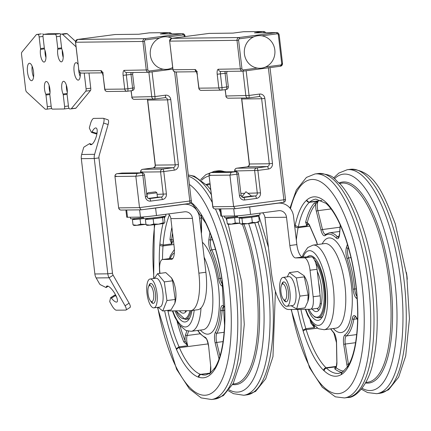 <?xml version="1.0" encoding="UTF-8"?>
<svg xmlns="http://www.w3.org/2000/svg" width="431" height="431" viewBox="0 0 431 431"><rect width="100%" height="100%" fill="white"/><g stroke="black" fill="none" stroke-linecap="round" stroke-linejoin="round"><path stroke-width="0.65" d="M210.339 373.02A1.255 1.174 98.9 0 0 210.355 372.643L209.477 373.294L209.304 374.043M209.477 373.294L200.943 374.42A7.532 2.575 82.5 0 1 200.566 374.356A2.511 2.322 109.8 0 0 198.4 377.136A10.042 3.432 -97.5 0 0 198.842 377.222L199.37 375.353L200.943 374.42A87.849 30.025 82.5 0 0 205.916 374.938L210.436 372.944L215.004 367.708M177.119 321.564A87.849 30.025 -97.5 0 0 183.751 341.896A1.255 0.7 158.3 0 0 185.163 340.959A86.593 29.594 82.5 0 1 179.959 325.701M183.751 341.896L187.771 345.624L185.163 340.959A8.787 3.001 -97.5 0 1 185.594 334.682A1.255 0.964 -161.8 0 0 187.14 335.512L188.541 331.261M187.56 345.732L179.027 346.858A87.849 30.025 82.5 0 1 167.912 310.735M171.883 227.379A87.849 30.025 -97.5 0 0 169.992 239.55A1.255 0.684 -173.8 0 1 171.603 240.072A86.593 29.594 82.5 0 1 172.551 233.042M169.992 239.55L171.657 243.919L171.603 240.072A8.787 3.001 -97.5 0 1 173.407 240.342M171.657 243.919L163.123 245.045A87.849 30.025 82.5 0 1 169.405 214.907M198.842 377.222A90.359 30.881 -97.5 0 0 214.487 369.744L214.74 368.036M214.487 369.744A10.042 3.432 -97.5 0 0 214.832 369.281A2.511 2.177 31.7 0 1 215.037 367.654C220.316 358.931 223.484 345.134 224.535 326.272A2.511 1.11 2.8 0 0 224.702 326.703A10.042 3.432 -97.5 0 0 224.729 325.545L224.556 325.195M224.729 325.545A90.359 30.881 -97.5 0 0 221.846 277.979L224.556 325.173M205.533 222.186L206.04 223.77A2.511 1.638 -25.8 0 1 205.959 222.983A10.042 3.432 -97.5 0 0 205.533 222.186A90.359 30.881 -97.5 0 0 191.111 202.274M163.037 223.517A90.359 30.881 -97.5 0 0 159.901 243.994L163.123 245.045A7.532 2.575 82.5 0 0 163.026 245.939L173.898 244.512M164.62 310.762A90.359 30.881 -97.5 0 0 176.198 348.738L179.027 346.858A7.532 2.575 82.5 0 0 179.361 347.682L208.2 343.884M174.991 310.87A32.632 11.152 -97.5 0 0 188.988 319.215A32.632 11.152 -97.5 0 0 192.01 310.492M189.829 317.744A30.122 10.296 82.5 0 1 187.269 319.161L185.163 319.441A30.122 10.296 -97.5 0 0 191.041 310.622M186.607 310.729A23.694 8.097 82.5 0 1 183.622 313.159A23.694 8.097 82.5 0 1 179.415 310.816M184.791 310.751A23.694 8.097 -97.5 0 0 185.912 311.737M147.973 289.244A8.114 2.775 82.5 0 1 148.846 286.216A8.114 2.775 82.5 0 1 153.581 293.22A8.114 2.775 82.5 0 1 150.818 301.204A8.114 2.775 82.5 0 1 147.973 289.244M163.193 69.186L149.185 71.029A1.255 1.18 -90.7 0 1 147.871 69.941L124.257 70.361A5.021 1.713 -97.5 0 0 123.115 75.36L124.726 89.061L127.926 88.743L126.321 75.042A2.511 0.857 82.5 0 1 126.795 72.559M107.508 91.48A2.511 2.354 -90.7 0 1 104.873 89.298L103.111 75.581L104.722 89.282L124.726 89.061A2.511 2.354 89.3 0 0 127.097 91.264L127.097 91.264A2.511 2.354 89.3 0 0 127.36 91.248A2.511 0.857 -97.5 0 0 127.393 91.243L127.393 91.243A2.511 0.857 -97.5 0 0 127.926 88.743L134.235 87.843L132.624 74.143L133.017 72.483M127.425 91.237L132.037 90.629A2.511 0.857 -97.5 0 0 132.069 90.629L127.393 91.243A2.511 2.511 0 0 1 127.097 91.264L107.244 91.501A2.511 2.511 0 0 1 104.722 89.282M174.63 71.864L189.802 201.002L139.52 207.623L135.83 176.236L142.85 175.315A2.511 0.857 -97.5 0 0 141.691 172.831L137.015 173.451L135.83 176.236L115.115 176.484A2.511 2.354 -90.7 0 1 117.162 173.682A2.511 0.857 -97.5 0 0 117.124 173.688L117.124 173.688A2.511 2.511 0 0 0 114.964 176.468L118.649 207.855A2.511 2.511 0 0 0 121.17 210.069L121.17 210.069A2.511 2.354 -90.7 0 1 118.805 207.871L139.52 207.623L141.12 209.838L189.231 203.507A2.511 0.857 82.5 0 0 189.263 203.502A2.511 2.511 0 0 0 191.429 200.722L189.802 201.002A2.511 0.857 82.5 0 1 189.263 203.502L141.228 209.827M134.235 87.843A2.511 2.511 0 0 1 132.069 90.629A2.511 0.857 -97.5 0 0 132.608 88.129L130.997 74.428L132.624 74.143M163.909 33.93A2.511 0.857 -97.5 0 0 163.311 33.392L169.157 32.621A2.511 2.354 -90.7 0 1 169.421 32.605L149.568 32.837A2.511 2.354 89.3 0 0 149.304 32.858L169.157 32.621A2.511 0.857 82.5 0 1 170.051 33.855M149.826 32.853A2.511 2.354 89.3 0 0 149.568 32.837A2.511 2.511 0 0 0 149.266 32.858L149.266 32.858A2.511 0.857 82.5 0 1 149.304 32.858L139.089 34.2M131.019 90.763L131.918 97.12L131.169 90.747M142.688 169.313A2.511 0.857 82.5 0 1 142.736 169.302L142.736 169.302A2.511 0.857 82.5 0 1 142.769 169.302L153.296 167.918A2.511 0.857 -97.5 0 0 153.258 167.918A2.511 0.857 -97.5 0 0 153.226 167.923M140.808 172.826L140.571 172.088L142.198 171.802M191.278 200.706L176.306 71.972M121.434 210.053A2.511 2.354 -90.7 0 1 121.17 210.069L141.12 209.838M116.591 176.187L114.964 176.468L118.649 207.855M137.015 173.451L117.162 173.682L121.838 173.068A2.511 0.857 -97.5 0 0 121.806 173.073L121.806 173.073A2.511 0.857 -97.5 0 0 121.768 173.079M144.326 175.018L144.477 175.029A2.511 2.511 0 0 0 141.955 172.815L141.955 172.815A2.511 2.354 89.3 0 0 141.691 172.831L121.838 173.068A2.511 2.354 -90.7 0 1 122.102 173.052L122.102 173.052A2.511 2.354 -90.7 0 1 122.366 173.063M174.302 170.159A2.511 0.857 -97.5 0 0 173.149 167.681L162.622 169.065A2.511 2.354 89.3 0 0 160.574 171.867L140.721 172.098A2.511 2.354 -90.7 0 1 142.769 169.302L162.622 169.065A2.511 0.857 82.5 0 1 163.78 171.549L160.574 171.867L163.209 194.284A2.511 2.354 -90.7 0 1 161.167 197.08L149.471 198.621A2.511 2.354 -90.7 0 1 149.207 198.643L147.925 198.19L146.993 196.455L145.366 196.735A5.021 4.714 89.3 0 0 150.629 201.105L162.32 199.564A5.021 4.714 89.3 0 0 166.414 193.966L163.78 171.549L174.302 170.159A5.021 4.714 89.3 0 0 178.396 164.561L170.757 99.545A5.021 4.714 89.3 0 0 165.493 95.181L154.971 96.566A2.511 0.857 82.5 0 1 154.433 99.065L154.433 99.065A2.511 0.857 82.5 0 1 154.4 99.071A2.511 2.354 89.3 0 1 154.136 99.087L154.136 99.087A2.511 2.511 0 0 0 154.433 99.065L164.96 97.681A2.511 0.857 82.5 0 1 164.922 97.681L154.47 99.06M134.547 99.302A2.511 2.354 -90.7 0 1 131.918 97.12L154.971 96.566L152.068 71.864M146.993 196.455L144.477 175.029L142.85 175.315L145.366 196.735M148.878 72.284L151.771 96.883A2.511 2.354 89.3 0 0 154.136 99.087L134.283 99.324A2.511 2.511 0 0 1 131.762 97.104M149.234 32.869A2.511 0.857 82.5 0 1 149.266 32.858L138.933 34.221M81.572 73.081A2.511 2.354 -90.7 0 1 78.943 70.894L75.5 42.243L77.607 39.453L115.023 34.523L138.777 34.243L115.039 34.523A2.511 2.354 -90.7 0 1 115.567 34.518M172.686 67.511A16.313 15.322 -90.7 0 1 167.611 69.235A16.313 15.322 -90.7 0 1 150.36 55.254A16.313 15.322 -90.7 0 1 156.448 39.921A16.313 15.322 -90.7 0 1 172.012 38.294M148.269 198.411L157.434 197.226M139.617 209.854L140.468 217.1A12.547 0.479 -6.7 0 0 156.475 215.511L184.538 211.815A7.532 7.068 -90.7 0 1 185.33 211.761A7.532 7.068 -90.7 0 1 192.436 218.366L198.869 273.168A37.648 12.865 82.5 0 1 190.836 310.649A37.648 12.865 82.5 0 1 190.313 310.686L168.736 310.94A12.547 4.288 82.5 0 1 167.384 310.395M190.836 310.649L197.856 309.722A37.648 12.865 -97.5 0 0 205.889 272.241L198.869 273.168M183.601 204.251L185.238 204.229A15.058 14.142 89.3 0 1 199.451 217.439L205.889 272.241M171.667 259.349L162.692 259.5L169.706 258.573A12.547 4.288 -97.5 0 0 169.534 258.589A12.547 4.288 -97.5 0 0 169.361 258.622M169.706 258.573L172.783 258.541M185.238 204.229A15.058 14.142 89.3 0 0 183.66 204.342L155.596 208.038A12.547 0.479 173.3 0 1 147.801 208.965M140.468 217.1L127.517 217.256L126.666 210.005M125.906 210.016L126.746 217.181A12.547 0.479 -6.7 0 0 127.517 217.256M159.998 273.378L159.836 272.004A12.547 4.288 82.5 0 1 162.514 259.51A12.547 4.288 82.5 0 1 162.692 259.5M168.532 213.921A7.532 7.068 -90.7 0 1 170.854 218.619L174.172 246.888A12.547 4.288 -97.5 0 1 171.495 259.387A12.547 4.288 -97.5 0 1 171.322 259.397M143.324 216.938L143.512 218.565A11.298 0.431 -6.7 0 0 144.078 218.63A11.298 0.431 -6.7 0 0 156.539 217.466A11.298 0.431 -6.7 0 0 165.951 215.931L165.757 214.288M130.394 217.219L130.566 218.716A11.298 0.431 -6.7 0 0 132.791 218.716A11.298 0.431 -6.7 0 0 143.404 217.644M145.511 224.352L145.964 224.287A8.787 0.339 173.3 0 1 145.511 224.352A8.787 0.339 173.3 0 1 136.934 225.3L140.668 224.195L145.511 224.352M134.025 225.321L133.012 224.842L136.934 225.3A8.787 0.339 173.3 0 1 133.901 225.418L133.588 225.284M134.52 219.002L132.403 219.643L140.059 218.996L140.668 224.195M132.403 219.643L133.012 224.842M140.059 218.996L143.512 218.544M134.467 218.587L134.547 219.26A7.402 0.286 -6.7 0 0 143.507 218.49M147.892 192.792L146.949 193.982L147.257 194.02L156.916 192.819L155.72 191.87L147.892 192.792L155.72 191.87M164.152 223.269A8.787 0.339 173.3 0 1 158.57 224.185L163.209 222.784L164.259 223.22A8.787 0.339 173.3 0 1 164.152 223.269L164.911 222.197L164.303 216.998L162.18 217.181M146.955 225.171L146.007 224.686L149.972 225.138A8.787 0.339 173.3 0 1 146.847 225.268L146.572 225.149M153.754 224.028L158.57 224.185A8.787 0.339 173.3 0 1 149.972 225.138L153.754 224.028L153.145 218.829L162.595 217.585L163.209 222.784M162.595 217.585L164.303 216.998M147.467 218.851L145.398 219.487L153.145 218.829M147.418 218.436L147.494 219.104A7.402 0.286 -6.7 0 0 147.952 219.153A7.402 0.286 -6.7 0 0 156.157 218.372A7.402 0.286 -6.7 0 0 162.201 217.38L162.126 216.707M145.398 219.487L146.007 224.686M150.667 301.064A10.042 3.432 -97.5 0 0 154.891 301.684A10.042 3.432 -97.5 0 0 155.16 300.876A10.042 3.432 -97.5 0 0 153.124 285.414A10.042 3.432 -97.5 0 0 148.733 286.394M156.194 305.401A14.557 4.978 82.5 0 1 153.899 307.858A14.557 4.978 82.5 0 1 147.068 294.077A14.557 4.978 82.5 0 1 150.101 278.992A14.557 4.978 82.5 0 1 156.232 288.894A14.557 4.978 82.5 0 1 156.194 305.401M171.473 277.866L172.341 279.342A14.557 4.978 82.5 0 1 173.925 282.881A14.557 4.978 82.5 0 1 175.293 301.765L174.867 303.311L175.185 299.459L172.572 280.807L171.473 277.866L165.79 272.613L157.53 273.701L164.313 281.896L166.932 300.547L162.767 311.004L158.193 307.292M150.101 278.992L155.947 278.221A14.557 4.978 82.5 0 1 162.078 288.123A14.557 4.978 82.5 0 1 162.04 304.631A14.557 4.978 82.5 0 1 159.745 307.087L153.899 307.858M154.384 278.426L157.53 273.701M162.767 311.004L171.021 309.916L174.867 303.311M175.185 299.459L166.932 300.547M172.572 280.807L164.313 281.896M310.045 319.991A87.849 30.025 -97.5 0 0 310.875 323.024A1.255 0.458 164.3 0 0 311.828 322.744M310.875 323.024L314.404 327.571L312.825 324.047M314.404 327.571L305.87 328.697A87.849 30.025 82.5 0 1 300.886 309.377M314.237 203.152A1.255 1.131 -138.9 0 1 315.686 204.17L318.159 201.239L314.237 203.152A87.849 30.025 -97.5 0 0 305.627 222.229A1.255 0.889 -166 0 1 307.201 222.978A86.593 29.594 82.5 0 1 315.686 204.17A8.787 3.001 -97.5 0 0 316.354 211.271L320.982 230.116A8.787 3.001 -97.5 0 0 325.141 235.558A51.456 17.585 82.5 0 1 336.239 238.036A8.787 3.001 -97.5 0 0 339.585 234.275L340.318 225.171M305.627 222.229L306.856 225.817L307.201 222.978A8.787 3.001 -97.5 0 1 309.792 225.812A1.255 0.754 -23.4 0 0 309.808 226.156L316.241 240.999A1.255 0.754 -23.4 0 1 316.225 240.654L309.792 225.812M306.856 225.817L298.322 226.938A87.849 30.025 82.5 0 1 309.415 202.36A7.532 2.575 82.5 0 1 309.722 202.01A2.511 2.3 -130.5 0 1 306.877 199.909A10.042 3.432 -97.5 0 0 306.516 200.313L307.33 201.676L309.065 202.376L317.949 201.234M334.828 368.941A1.255 1.115 128.1 0 0 335.986 367.595L334.946 366.948L334.828 368.941A87.849 30.025 -97.5 0 0 341.794 372.389M334.946 366.948L326.412 368.074A7.532 2.575 82.5 0 1 326.019 367.762A2.511 2.166 134.3 0 0 323.643 370.396A10.042 3.432 -97.5 0 0 324.101 370.768L324.78 368.974L326.412 368.074A87.849 30.025 82.5 0 0 338.841 373.359L342.726 371.905M324.101 370.768A90.359 30.881 -97.5 0 0 341.201 374.593A10.042 3.432 -97.5 0 0 341.611 374.41A2.511 2.327 57 0 1 342.586 371.996L347.628 366.609C351.173 361.135 353.856 353.011 355.667 342.241A2.511 1.562 9.3 0 0 355.807 342.957A10.042 3.432 -97.5 0 0 355.941 341.934A90.359 30.881 -97.5 0 0 357.186 297.455A10.042 3.432 -97.5 0 0 357.116 296.221A2.511 0.361 -4.5 0 1 356.954 296.113C355.23 275.15 351.384 255.809 345.409 238.095A2.511 1.196 -18.9 0 1 345.447 237.589A10.042 3.432 -97.5 0 0 345.069 236.587L345.069 237.19M345.069 236.587A90.359 30.881 -97.5 0 0 328.74 205.275L329.144 206.568C334.946 213.34 340.253 223.538 345.059 237.152M306.516 200.313A90.359 30.881 -97.5 0 0 295.176 225.44L298.322 226.938A7.532 2.575 82.5 0 0 298.139 227.676L309.803 226.14M297.595 309.415A90.359 30.881 -97.5 0 0 302.874 330.081L305.87 328.697A7.532 2.575 82.5 0 0 306.145 329.656L317.405 328.174M341.201 374.593L341.433 373.03L342.284 372.109M355.941 341.934L355.79 341.287C357.784 328.336 358.193 313.666 357.019 297.282L357.186 297.455M307.917 309.291A32.632 11.152 -97.5 0 0 321.914 317.636A32.632 11.152 -97.5 0 0 322.997 315.659A32.632 11.152 -97.5 0 0 324.678 284.449A32.632 11.152 -97.5 0 0 313.978 257.366A32.632 11.152 -97.5 0 0 307.168 256.946M313.041 257.84A30.122 10.296 82.5 0 1 315.169 258.568M322.754 316.171A30.122 10.296 82.5 0 1 320.195 317.588L318.094 317.862A30.122 10.296 -97.5 0 0 320.427 316.672A30.122 10.296 -97.5 0 0 324.635 288.937A30.122 10.296 -97.5 0 0 314.458 259.92M317.302 271.465A23.694 8.097 82.5 0 1 318.385 310.649A23.694 8.097 82.5 0 1 316.553 311.586A23.694 8.097 82.5 0 1 312.173 309.027M318.838 310.158A23.694 8.097 -97.5 0 1 318.18 309.625L318.148 309.598A23.694 8.097 -97.5 0 1 317.135 308.51A23.694 8.097 -97.5 0 1 317.038 308.386M320.098 303.828L320.475 303.78A16.464 5.63 -97.5 0 0 321.434 303.386M285.15 286.475A8.114 2.775 82.5 0 1 286.615 296.356A8.114 2.775 82.5 0 1 283.743 299.631A8.114 2.775 82.5 0 1 281.007 292.363A8.114 2.775 82.5 0 1 281.772 284.638A8.114 2.775 82.5 0 1 285.15 286.475M406.325 272.295A16.313 5.576 82.5 0 1 406.428 272.78L406.331 272.317M406.939 276.826L406.428 272.78A16.313 5.576 82.5 0 1 407.252 279.315M257.275 68.071L243.273 69.914A1.255 1.18 -90.7 0 1 241.958 68.825L218.345 69.246A5.021 1.713 -97.5 0 0 217.202 74.245L218.813 87.946L222.013 87.628L220.403 73.927A2.511 0.857 82.5 0 1 220.882 71.444M201.589 90.365A2.511 2.354 -90.7 0 1 198.96 88.183L197.193 74.466L198.804 88.166L218.813 87.946A2.511 2.354 89.3 0 0 221.178 90.149L221.178 90.149A2.511 2.354 89.3 0 0 221.442 90.127A2.511 0.857 -97.5 0 0 221.48 90.127L221.48 90.127A2.511 0.857 -97.5 0 0 222.013 87.628L228.322 86.728L226.711 73.028L227.099 71.368M221.512 90.122L226.119 89.513A2.511 0.857 -97.5 0 0 226.156 89.513L221.48 90.127A2.511 2.511 0 0 1 221.178 90.149L201.325 90.386A2.511 2.511 0 0 1 198.804 88.166M285.36 199.591L233.602 206.508L229.917 175.121L236.931 174.199A2.511 0.857 -97.5 0 0 235.779 171.716L231.102 172.335L229.917 175.121L209.202 175.369A2.511 2.354 -90.7 0 1 211.249 172.567A2.511 0.857 -97.5 0 0 211.212 172.572L211.212 172.572A2.511 0.857 -97.5 0 0 211.168 172.583M228.322 86.728A2.511 2.511 0 0 1 226.156 89.513A2.511 0.857 -97.5 0 0 226.69 87.014L225.084 73.313L226.711 73.028M257.997 32.815A2.511 0.857 -97.5 0 0 257.393 32.277L263.239 31.506A2.511 2.354 -90.7 0 1 263.503 31.49L243.65 31.722A2.511 2.354 89.3 0 0 243.386 31.743L263.239 31.506A2.511 0.857 82.5 0 1 264.133 32.74M243.914 31.738A2.511 2.354 89.3 0 0 243.65 31.722A2.511 2.511 0 0 0 243.353 31.743L243.353 31.743A2.511 0.857 82.5 0 1 243.386 31.743L233.176 33.085M225.101 89.648L226 96.005L225.251 89.632M268.389 169.044A5.021 4.714 89.3 0 0 272.478 163.446L269.278 163.764A2.511 2.354 -90.7 0 1 267.231 166.565L256.709 167.95A2.511 0.857 82.5 0 1 257.862 170.428L268.389 169.044A2.511 0.857 -97.5 0 0 267.231 166.565L247.378 166.802A2.511 2.354 89.3 0 0 249.425 164.001L248.827 165.849L247.346 166.802L236.818 168.187A2.511 0.857 82.5 0 1 236.856 168.187L247.378 166.802A2.511 0.857 -97.5 0 0 247.346 166.802A2.511 0.857 -97.5 0 0 247.308 166.808M234.895 171.71L234.658 170.967L236.285 170.687M268.373 67.823L283.884 199.887A2.511 0.857 82.5 0 1 283.35 202.387A2.511 0.857 82.5 0 1 283.318 202.392L235.207 208.723L215.258 208.954A2.511 2.354 -90.7 0 1 212.887 206.756L212.736 206.74A2.511 2.511 0 0 0 215.258 208.954A2.511 2.354 -90.7 0 0 215.522 208.938M210.678 175.072L209.046 175.352L212.887 206.756L233.602 206.508L235.207 208.723M231.102 172.335L211.249 172.567L215.926 171.953A2.511 0.857 -97.5 0 0 215.888 171.958L215.888 171.958A2.511 0.857 -97.5 0 0 215.856 171.964M238.408 173.903L238.564 173.914A2.511 2.511 0 0 0 236.043 171.7L236.043 171.7A2.511 2.354 89.3 0 0 235.779 171.716L215.926 171.953A2.511 2.354 -90.7 0 1 216.19 171.937L216.19 171.937A2.511 2.354 -90.7 0 1 216.448 171.947M234.809 170.983A2.511 2.354 -90.7 0 1 236.856 168.187L256.709 167.95A2.511 2.354 89.3 0 0 254.662 170.751L257.296 193.169A2.511 2.354 -90.7 0 1 255.249 195.965L243.558 197.506A2.511 2.354 -90.7 0 1 243.294 197.527L242.012 197.075L241.08 195.34L239.447 195.62A5.021 4.714 89.3 0 0 244.711 199.989L256.407 198.449A5.021 4.714 89.3 0 0 260.496 192.851L257.862 170.428L234.809 170.983M228.635 98.187A2.511 2.354 -90.7 0 1 226 96.005L249.059 95.45A2.511 0.857 82.5 0 1 248.52 97.95L248.52 97.95A2.511 0.857 82.5 0 1 248.488 97.95A2.511 2.354 89.3 0 1 248.224 97.972L248.224 97.972A2.511 2.511 0 0 0 248.52 97.95L259.047 96.566A2.511 0.857 82.5 0 1 259.009 96.566L248.558 97.945M241.08 195.34L238.564 173.914L236.931 174.199L239.447 195.62M175.659 71.966A2.511 2.354 -90.7 0 1 173.025 69.779L169.663 41.134L236.991 40.336L240.353 68.982A2.511 2.354 89.3 0 0 242.987 71.163L245.853 95.768A2.511 2.354 89.3 0 0 248.224 97.972L228.371 98.209A2.511 2.511 0 0 1 225.849 95.989M243.321 31.749A2.511 0.857 82.5 0 1 243.353 31.743L233.02 33.106M232.961 33.112L209.127 33.408A2.511 2.354 -90.7 0 1 209.655 33.402M244.442 54.139A16.313 15.322 -90.7 0 1 257.544 35.784A16.313 15.322 -90.7 0 1 274.8 49.764A16.313 15.322 -90.7 0 1 261.698 68.12A16.313 15.322 -90.7 0 1 244.442 54.139M242.357 197.296L251.521 196.116L245.95 191.72L241.834 196.919M262.619 212.806A7.532 7.068 -90.7 0 1 264.941 217.504L271.379 272.306A37.648 12.865 -97.5 0 0 288.716 309.517L310.293 309.264A12.547 4.288 -97.5 0 0 310.471 309.253A12.547 4.288 -97.5 0 0 313.148 296.754L310.029 270.226A12.547 4.288 -97.5 0 0 304.248 257.819L311.268 256.898L302.637 257L295.618 257.921L304.248 257.819M296.857 244.592L293.533 216.324A15.058 14.142 -90.7 0 0 279.326 203.114A15.058 14.142 -90.7 0 0 277.747 203.227L249.684 206.923L250.562 214.396L278.625 210.7A7.532 7.068 -90.7 0 1 279.412 210.646A7.532 7.068 -90.7 0 1 286.518 217.251L289.842 245.519L296.857 244.592A12.547 4.288 -97.5 0 0 302.637 257M311.268 256.898A12.547 4.288 82.5 0 1 317.044 269.3L310.029 270.226M313.148 296.754L320.163 295.833L317.044 269.3M320.163 295.833A12.547 4.288 82.5 0 1 317.485 308.327A12.547 4.288 82.5 0 1 317.308 308.337M220.753 208.89L221.604 216.141A12.547 0.479 173.3 0 1 220.834 216.066L219.993 208.9M250.562 214.396A12.547 0.479 173.3 0 1 234.55 215.985L233.699 208.739M221.604 216.141L234.55 215.985M241.888 207.844A12.547 0.479 -6.7 0 0 249.684 206.923M295.618 257.921A12.547 4.288 82.5 0 1 289.842 245.519M228.602 217.897L226.663 218.522L237.6 217.434A11.298 0.431 -6.7 0 0 248.87 216.561A11.298 0.431 -6.7 0 0 260.033 214.81L259.845 213.173M224.476 216.103L224.653 217.601A11.298 0.431 -6.7 0 0 237.492 216.524M239.749 223.22A8.787 0.339 173.3 0 1 231.35 224.152L235.245 223.026L239.997 223.188M228.042 224.228L227.277 223.721L231.35 224.152A8.787 0.339 173.3 0 1 227.988 224.303L227.783 224.217M226.663 218.522L227.277 223.721M234.631 217.827L235.245 223.026M228.554 217.472L228.635 218.145A7.402 0.286 -6.7 0 0 229.184 218.188A7.402 0.286 -6.7 0 0 237.589 217.369M241.559 217.8L239.157 218.178L239.771 223.377L241.252 224.185A8.787 0.339 173.3 0 1 240.934 224.152A8.787 0.339 173.3 0 1 240.913 224.131M240.934 224.152L242.551 223.43L247.529 223.684A8.787 0.339 173.3 0 1 241.252 224.185M255.917 222.606L259.322 221.275L258.347 222.105A8.787 0.339 173.3 0 1 255.917 222.606A8.787 0.339 173.3 0 1 247.529 223.684L252.324 222.38L255.917 222.606M239.157 218.178L241.936 218.231L251.715 217.181L258.713 216.076L259.322 221.275M251.715 217.181L252.324 222.38M258.713 216.076L256.262 216.028M241.5 217.321L241.581 217.989A7.402 0.286 -6.7 0 0 243.827 217.93A7.402 0.286 -6.7 0 0 251.823 217.052A7.402 0.286 -6.7 0 0 256.289 216.265L256.208 215.592M241.936 218.231L242.551 223.43M283.593 299.486A10.042 3.432 -97.5 0 0 288.086 299.297A10.042 3.432 -97.5 0 0 288.145 299.087A10.042 3.432 -97.5 0 0 286.055 283.835A10.042 3.432 -97.5 0 0 281.664 284.821M289.589 302.341A14.557 4.978 82.5 0 1 286.825 306.285A14.557 4.978 82.5 0 1 279.994 292.498A14.557 4.978 82.5 0 1 283.027 277.419A14.557 4.978 82.5 0 1 288.889 286.206A14.557 4.978 82.5 0 1 289.589 302.341M304.081 275.738L305.267 277.769A14.557 4.978 82.5 0 1 306.123 279.455A14.557 4.978 82.5 0 1 308.219 300.186L307.826 301.625L308.17 295.025L304.081 275.738L297.719 271.503L289.46 272.591L296.296 277.925L299.911 296.108L296.695 308.962L291.081 305.724M283.027 277.419L288.872 276.648A14.557 4.978 82.5 0 1 294.734 285.435A14.557 4.978 82.5 0 1 295.44 301.571A14.557 4.978 82.5 0 1 292.676 305.514L286.825 306.285M287.262 276.858L289.46 272.591M296.695 308.962L304.949 307.874L307.826 301.625M308.17 295.025L299.911 296.108M304.555 276.837L296.296 277.925M319.834 293.048A17.569 6.007 -97.5 0 0 318.654 283M60.254 36.226L56.407 36.732L57.776 48.385A1.255 0.431 82.5 0 1 57.77 49.188A7.78 2.661 -97.5 0 0 58.395 57.571A7.78 2.661 -97.5 0 0 61.412 61.859A7.78 2.661 -97.5 0 0 63.212 57.226A7.78 2.661 -97.5 0 0 61.859 49.139A1.255 0.431 82.5 0 1 61.66 48.337L60.292 36.689A2.511 0.857 -97.5 0 1 60.83 34.189A2.511 0.857 -97.5 0 1 60.863 34.184L66.897 33.553L60.863 34.184M62.269 50.276A7.78 2.661 -97.5 0 0 63.206 57.404M66.897 33.553A2.511 0.857 82.5 0 1 67.209 33.699L75.538 41.398M90.758 88.199A2.511 0.857 82.5 0 1 90.467 90.548L85.785 91.162A2.511 0.857 -97.5 0 0 86.081 88.818L90.758 88.199L88.975 73.006M90.467 90.548L75.953 108.133A2.511 0.857 82.5 0 1 75.711 108.283A2.511 0.857 82.5 0 1 75.678 108.283L71.072 108.892M66.363 85.149A7.78 2.661 -97.5 0 0 67.301 92.277M68.965 108.235A2.511 0.857 82.5 0 1 68.744 108.364A2.511 0.857 82.5 0 1 68.707 108.37L64.1 108.973M49.102 85.354A7.78 2.661 -97.5 0 0 50.039 92.482M51.704 108.44A2.511 0.857 82.5 0 1 51.478 108.569A2.511 0.857 82.5 0 1 51.445 108.574L46.839 109.178M41.236 33.866A2.511 0.857 82.5 0 1 41.274 33.86A2.511 0.857 82.5 0 1 41.306 33.855L36.63 34.475A2.511 0.857 -97.5 0 0 36.597 34.475A2.511 0.857 -97.5 0 0 36.355 34.625L21.841 52.21A2.511 0.857 -97.5 0 0 21.55 54.559L25.661 89.535A2.511 0.857 -97.5 0 0 26.501 91.868L45.255 109.205L46.769 109.188A2.511 0.857 -97.5 0 0 46.801 109.183A2.511 0.857 -97.5 0 0 47.34 106.689L51.17 106.182M42.992 36.43L39.146 36.937A2.511 0.857 -97.5 0 0 37.987 34.458L41.306 33.855M42.664 33.839A2.511 0.857 82.5 0 1 43.342 34.523M45.007 50.481A7.78 2.661 -97.5 0 0 45.945 57.609M48.207 33.785A2.511 0.857 82.5 0 1 48.24 33.78A2.511 0.857 82.5 0 1 48.277 33.774L43.601 34.388A2.511 0.857 -97.5 0 0 43.563 34.394A2.511 0.857 -97.5 0 0 43.03 36.894L44.398 48.541A1.255 0.431 82.5 0 0 44.592 49.344A7.78 2.661 -97.5 0 1 45.95 57.431A7.78 2.661 -97.5 0 1 44.151 62.064A7.78 2.661 -97.5 0 1 41.128 57.776A7.78 2.661 -97.5 0 1 40.503 49.393L44.452 48.875M56.407 36.732A2.511 0.857 -97.5 0 0 55.254 34.254L59.931 33.634L48.277 33.774M59.931 33.634A2.511 0.857 82.5 0 1 60.604 34.318M32.136 66.266A8.787 3.001 -97.5 0 0 33.559 77.041M78.625 68.825A8.787 3.001 -97.5 0 0 80.171 76.492M55.254 34.254L43.601 34.388M39.146 36.937L40.514 48.59A1.255 0.431 82.5 0 1 40.503 49.393M37.987 34.458L36.63 34.475M68.744 108.364L64.068 108.978A2.511 0.857 -97.5 0 1 64.03 108.984L52.377 109.124A2.511 0.857 -97.5 0 1 51.224 106.64L49.856 94.992A1.255 0.431 82.5 0 1 49.861 94.184A7.78 2.661 -97.5 0 0 49.236 85.801A7.78 2.661 -97.5 0 0 46.214 81.513A7.78 2.661 -97.5 0 0 44.42 86.146A7.78 2.661 -97.5 0 0 45.772 94.233A1.255 0.431 82.5 0 1 45.972 95.035L47.34 106.689M64.068 108.978A2.511 0.857 -97.5 0 0 64.602 106.484L68.432 105.978M75.711 108.283L71.034 108.898A2.511 0.857 -97.5 0 1 71.002 108.903L69.644 108.919A2.511 0.857 -97.5 0 1 68.486 106.435L67.117 94.788A1.255 0.431 82.5 0 1 67.123 93.98A7.78 2.661 -97.5 0 0 66.498 85.597A7.78 2.661 -97.5 0 0 63.481 81.308A7.78 2.661 -97.5 0 0 61.681 85.941A7.78 2.661 -97.5 0 0 63.039 94.028A1.255 0.431 82.5 0 1 63.233 94.831L64.602 106.484M71.034 108.898A2.511 0.857 -97.5 0 0 71.277 108.747L75.953 108.133M85.785 91.162L71.277 108.747M86.081 88.818L84.228 73.065M67.209 33.699L62.533 34.318L76.034 46.796M62.533 34.318A2.511 0.857 -97.5 0 0 62.22 34.168M29.486 63.244A8.787 3.001 -97.5 0 0 29.362 63.255A8.787 3.001 -97.5 0 0 27.509 72.176A8.787 3.001 -97.5 0 0 31.533 80.683A8.787 3.001 -97.5 0 0 31.657 80.672A8.787 3.001 -97.5 0 0 33.51 71.751A8.787 3.001 -97.5 0 0 29.486 63.244M78.103 64.391A8.787 3.001 -97.5 0 0 76.098 62.694A8.787 3.001 -97.5 0 0 75.975 62.7A8.787 3.001 -97.5 0 0 74.121 71.627A8.787 3.001 -97.5 0 0 78.146 80.128A8.787 3.001 -97.5 0 0 78.27 80.123A8.787 3.001 -97.5 0 0 80.274 72.871M97.131 132.339A8.787 2.877 -71.9 0 0 96.587 133.33L92.078 131.854A1.255 0.409 108.1 0 1 91.507 132.403A1.255 0.409 108.1 0 1 91.404 132.306L89.427 128.33A1.255 0.409 108.1 0 1 89.492 127.242L90.65 123.212A5.021 1.643 108.1 0 1 93.753 118.396L103.251 118.283A5.021 1.643 108.1 0 1 103.435 118.309A5.021 1.643 108.1 0 1 103.596 123.061L94.61 154.33A10.042 9.428 89.3 0 0 94.27 158.516L107.815 273.82A10.042 9.428 89.3 0 0 109.113 277.79L125.06 305.778A5.021 1.487 57.2 0 1 126.057 310.013A5.021 1.487 57.2 0 1 125.782 310.088L116.289 310.201A5.021 1.487 57.2 0 1 112.114 305.929L110.045 302.303A1.255 0.372 57.2 0 1 109.738 301.339L110.611 297.767A1.255 0.372 57.2 0 1 110.67 297.676A1.255 0.372 57.2 0 1 111.408 298.182L115.438 295.58A1.255 0.372 -122.8 0 0 114.7 295.079A1.255 0.372 -122.8 0 0 114.641 295.17L110.778 297.659M92.078 131.854A8.787 2.877 108.1 0 1 96.065 127.98A8.787 2.877 108.1 0 1 96.065 137.225A8.787 2.877 108.1 0 1 90.596 144.681A8.787 2.877 108.1 0 1 89.783 143.771L91.792 144.428M108.068 286.168L106.241 287.348A1.255 0.372 57.2 0 1 106.177 287.509A1.255 0.372 57.2 0 1 105.967 287.488L100.315 284.675A1.255 0.372 57.2 0 1 99.416 283.646L96.161 277.941A10.042 9.428 -90.7 0 1 94.868 273.976L81.319 158.667A10.042 9.428 -90.7 0 1 81.658 154.487L83.485 148.129A1.255 0.409 108.1 0 1 84.142 146.966L89.503 143.674A1.255 0.409 108.1 0 1 89.67 143.642A1.255 0.409 108.1 0 1 89.783 143.771M95.914 133.777A1.255 0.409 -71.9 0 0 96.016 133.879A1.255 0.409 -71.9 0 0 96.587 133.33M106.241 287.348A9.412 2.785 57.2 0 1 106.753 286.136A9.412 2.785 57.2 0 1 114.199 292.53A9.412 2.785 57.2 0 1 116.963 301.953A9.412 2.785 57.2 0 1 111.408 298.182M115.438 295.58A9.412 2.785 -122.8 0 0 116.478 296.781M103.596 123.061L108.106 124.537A5.021 1.643 -71.9 0 0 107.939 119.786A5.021 1.643 -71.9 0 0 107.755 119.759M108.106 124.537L99.114 155.806A5.021 4.714 89.3 0 0 98.947 157.897L112.491 273.206A5.021 4.714 89.3 0 0 113.137 275.188L129.09 303.176L125.06 305.778M129.812 307.492A5.021 1.487 -122.8 0 0 130.087 307.416A5.021 1.487 -122.8 0 0 129.09 303.176M210.743 372.702A86.593 29.594 82.5 0 1 210.355 372.643A8.787 3.001 -97.5 0 0 210.7 366.264L208.62 346.158A8.787 3.001 -97.5 0 0 205.048 337.236A51.456 17.585 82.5 0 1 197.872 330.426M171.904 243.817A7.532 2.575 82.5 0 1 173.461 240.918M187.771 345.624A7.532 2.575 82.5 0 1 187.14 335.512L200.156 333.793M209.87 373.133L200.566 374.356A87.919 30.046 82.5 0 1 179.361 347.682A2.511 1.541 156.1 0 0 176.591 349.703A90.429 30.908 -97.5 0 0 198.4 377.136M219.988 356.028L216.701 342.446L223.086 341.605M224.142 332.29L216.89 333.244A1.255 1.072 -150.7 0 1 215.398 332.29A8.787 3.001 -97.5 0 0 215.177 343.022A1.255 0.35 166.4 0 1 216.701 342.446A7.532 2.575 82.5 0 1 216.89 333.244A52.711 18.016 -97.5 0 0 222.132 310.632L224.67 310.298M223.851 306.592L224.066 306.78A1.255 1.088 -46.8 0 1 223.754 306.021A8.787 3.001 -97.5 0 0 220.516 310.218A1.255 0.587 -176.4 0 0 222.132 310.632A7.532 2.575 82.5 0 1 223.813 306.597M222.595 284.298A7.532 2.575 82.5 0 1 220.176 278.399A52.711 18.016 -97.5 0 0 211.831 249.856L215.511 249.371M221.723 278.194L218.603 278.749A8.787 3.001 -97.5 0 0 222.547 286.082L222.822 286.055M212.499 239.722L210.49 239.986A1.255 0.77 -171.1 0 1 208.89 239.372A8.787 3.001 -97.5 0 0 210.457 250.885A1.255 0.792 155.3 0 1 211.831 249.856A7.532 2.575 82.5 0 1 210.49 239.986L211.131 235.865M199.542 218.226L201.304 217.994M196.013 207.914L194.834 208.065M222.719 285.241A1.255 1.18 84.4 0 0 222.547 286.082M210.457 250.885A51.456 17.585 82.5 0 1 218.603 278.749M209.929 232.708L208.89 239.372M215.177 343.022L219.034 358.975M220.516 310.218A51.456 17.585 82.5 0 1 215.398 332.29M224.546 306.764L223.754 306.021M186.855 330.857L185.594 334.682M208.615 346.093L208.539 346.136C207.478 340.84 206.53 338.206 205.706 338.233A1.255 1.153 -66 0 1 205.048 337.236M210.694 366.194L208.62 346.158M209.735 373.273C210.096 374.501 210.393 372.158 210.619 366.237L210.7 366.264M201.579 229.912A1.255 0.377 -0.9 0 0 201.498 230.046A1.255 0.377 -0.9 0 0 201.584 230.181L201.342 215.225M201.336 233.521A8.787 3.001 -97.5 0 0 201.584 230.181M200.399 330.092A47.69 16.297 -97.5 0 0 204.881 333.572A47.69 16.297 -97.5 0 0 219.32 298.527A47.69 16.297 -97.5 0 0 202.36 242.233M204.111 257.14A42.669 14.584 82.5 0 1 212.655 294.125A42.669 14.584 82.5 0 1 202.942 329.758L191.245 331.299A42.669 14.584 -97.5 0 0 201.013 307.993M206.04 223.77C212.941 238.278 218.102 255.966 221.534 276.826L221.674 276.734A90.429 30.908 -97.5 0 0 205.959 222.983M221.846 277.979A10.042 3.432 -97.5 0 0 221.674 276.734M165.892 214.272A90.359 30.881 -97.5 0 0 165.79 214.546M165.192 216.179A90.359 30.881 -97.5 0 0 164.464 218.372M214.832 369.281A90.429 30.908 -97.5 0 0 224.702 326.703M169.534 258.589L162.514 259.51A87.919 30.046 82.5 0 1 163.026 245.939A2.511 1.223 -175.8 0 1 159.788 245.05A90.429 30.908 -97.5 0 0 159.68 273.421M159.901 243.994A10.042 3.432 -97.5 0 0 159.788 245.05M176.198 348.738A10.042 3.432 -97.5 0 0 176.591 349.703M153.969 278.48A107.928 36.888 82.5 0 1 153.447 271.261A107.928 36.888 82.5 0 1 154.804 224.648M189.532 184.549A107.928 36.888 82.5 0 1 231.038 310.223A107.928 36.888 82.5 0 1 198.524 393.918A107.928 36.888 82.5 0 1 157.773 307.351M170.18 258.568A37.648 12.865 82.5 0 1 174.345 252.884M194.209 310.207A37.648 12.865 82.5 0 1 183.24 326.504A37.648 12.865 82.5 0 1 172.815 310.891M201.595 180.271A109.059 37.271 82.5 0 1 209.116 175.961M248.66 223.56A109.059 37.271 82.5 0 1 263.546 300.946A109.059 37.271 82.5 0 1 230.962 390.761A109.059 37.271 82.5 0 1 229.195 389.883M228.462 390.798L233.446 393.659L243.784 395.265A112.949 38.601 -97.5 0 0 269.499 300.951A112.949 38.601 -97.5 0 0 254.764 222.779M220.446 171.883A112.949 38.601 -97.5 0 0 214.293 171.301L205.856 174.679L200.652 179.576M214.293 171.301L217.59 170.865A112.949 38.601 82.5 0 1 224.837 171.834M258.013 222.218A112.949 38.601 82.5 0 1 272.791 300.52A112.949 38.601 82.5 0 1 247.076 394.834L243.784 395.265M232.643 384.565A101.371 34.647 -97.5 0 0 259.144 299.96A101.371 34.647 -97.5 0 0 243.865 224.039M210.01 183.547A101.371 34.647 -97.5 0 0 206.304 184.516M188.417 175.067A112.949 38.601 82.5 0 1 211.303 194.58M218.878 208.911A112.949 38.601 82.5 0 1 220.397 212.364M221.954 216.136A112.949 38.601 82.5 0 1 240.541 304.765A112.949 38.601 82.5 0 1 214.821 399.079L211.529 399.51A112.949 38.601 -97.5 0 0 237.244 305.202A112.949 38.601 -97.5 0 0 215.408 208.954M212.23 202.43A112.949 38.601 -97.5 0 0 188.557 176.247M232.934 384.037L234.798 383.789A100.401 34.313 -97.5 0 0 257.657 299.954A100.401 34.313 -97.5 0 0 242.297 224.152M210.134 184.608A100.401 34.313 -97.5 0 0 208.588 184.71L206.718 184.953M189.974 310.692A29.367 10.037 82.5 0 1 176.047 310.853M182.949 34.965A1.255 1.18 -90.7 0 1 184.263 36.059L185.001 35.908A2.511 2.354 89.3 0 0 182.367 33.726A1.255 0.431 82.5 0 1 182.949 34.965L167.885 36.947M160.882 33.979A2.511 2.354 89.3 0 0 160.359 33.99L182.367 33.726L144.951 38.655A2.511 2.354 89.3 0 0 142.903 41.451L144.504 41.295A1.255 1.18 -90.7 0 1 145.527 39.894L159.535 38.052M163.311 33.392L160.359 33.99M184.263 36.059L184.333 36.673M147.871 69.941L144.504 41.295M172.734 67.931L171.543 68.087M103.262 75.597A5.021 1.713 -97.5 0 0 100.951 70.636L78.943 70.894L75.576 42.249L142.903 41.451L146.271 70.097A2.511 2.354 89.3 0 0 148.9 72.284A1.255 0.431 -97.5 0 0 149.185 71.029M124.257 70.361A2.511 2.354 89.3 0 0 126.628 72.559L148.636 72.3L172.874 69.127L148.916 72.279M131.083 72.51A2.511 0.857 -97.5 0 0 130.997 74.428L123.115 75.36M102.416 72.85L81.308 73.098L79.498 72.295L78.938 70.862M103.321 72.839A2.511 2.354 -90.7 0 1 100.951 70.636M75.5 42.243L75.576 42.249A2.511 2.354 -90.7 0 1 77.623 39.453L115.039 34.523M145.527 39.894A1.255 0.431 -97.5 0 0 144.951 38.655L77.623 39.453M178.396 164.561L175.191 164.879A2.511 2.354 -90.7 0 1 173.149 167.681L153.296 167.918A2.511 2.354 89.3 0 0 155.338 165.116L154.74 166.964L153.258 167.918L142.736 169.302A2.511 2.511 0 0 0 140.571 172.088L140.657 172.831M170.757 99.545L167.557 99.868L175.191 164.879L155.338 165.116L147.704 100.1L147.273 99.168M164.987 97.675A2.511 2.354 -90.7 0 1 167.557 99.868L147.704 100.1A2.511 2.354 89.3 0 0 147.413 99.168M150.629 201.105A2.511 0.857 -97.5 0 0 149.471 198.621L148.964 198.626M162.32 199.564A2.511 0.857 -97.5 0 0 161.167 197.08L157.423 197.129M166.414 193.966L157.1 194.354M165.493 95.181A2.511 0.857 82.5 0 1 164.96 97.681L165.186 97.665M156.475 215.511L155.596 208.038M170.854 218.619L192.436 218.366M183.66 204.342L182.814 204.353M343.755 371.134A86.593 29.594 82.5 0 1 335.986 367.595A8.787 3.001 -97.5 0 0 336.923 362.121L336.546 342.737A8.787 3.001 -97.5 0 0 333.594 332.36A51.456 17.585 82.5 0 1 330.803 328.848M348.582 365.041A7.532 2.575 82.5 0 1 348.399 364.033L345.296 344.046L355.591 342.693M349.18 363.931L346.82 364.33A8.787 3.001 -97.5 0 0 347.381 366.986M356.669 334.58L346.319 335.943A1.255 1.158 -127.3 0 1 344.908 334.887A8.787 3.001 -97.5 0 0 343.712 344.342L345.296 344.046A7.532 2.575 82.5 0 1 346.319 335.943A52.711 18.016 -97.5 0 0 353.862 319.242L356.997 318.827M355.349 316.65L356.162 317.528A1.255 0.954 -32.6 0 1 356.049 317.006A8.787 3.001 -97.5 0 0 352.267 318.579A1.255 0.808 -169.6 0 0 353.862 319.242A7.532 2.575 82.5 0 1 355.37 316.656L355.408 316.65M356.97 296.339A7.532 2.575 82.5 0 1 354.708 289.093A52.711 18.016 -97.5 0 0 348.507 257.953L350.985 257.625M356.281 288.883L353.097 289.153A8.787 3.001 -97.5 0 0 356.572 298.354L357.116 298.656M348.539 248.148L347.984 248.224A1.255 0.954 -162.2 0 1 346.432 247.399A8.787 3.001 -97.5 0 0 347.047 258.751A1.255 0.566 161.9 0 1 348.507 257.953A7.532 2.575 82.5 0 1 347.984 248.224L348.286 247.27M338.567 237.292A7.532 2.575 82.5 0 1 337.441 236.732A52.711 18.016 -97.5 0 0 329.262 232.848L339.709 231.474M339.014 236.522L337.441 236.732A1.255 1.067 136.2 0 0 336.239 238.036M325.141 235.558A1.255 1.158 53.6 0 1 325.567 234.394A7.532 2.575 82.5 0 1 322.501 229.529L317.879 210.678L331.056 208.943M340.054 227.218L322.501 229.529A1.255 0.361 166.2 0 0 320.982 230.116M316.354 211.271A1.255 0.361 166.2 0 1 317.879 210.678A7.532 2.575 82.5 0 1 318.159 201.239M321.952 200.399L309.722 202.01A87.919 30.046 82.5 0 1 315.896 199.095L326.143 203.41L328.751 206.05A2.511 2.107 -41.6 0 1 328.287 204.693A90.429 30.908 -97.5 0 0 306.877 199.909M307.109 225.725A7.532 2.575 82.5 0 1 308.386 224.082M314.619 327.452A7.532 2.575 82.5 0 1 314.258 325.647M335.846 367.099A7.532 2.575 82.5 0 1 335.216 366.937M336.261 366.415L326.019 367.762A87.919 30.046 82.5 0 1 306.145 329.656A2.511 1.077 162.5 0 0 303.198 331.202A90.429 30.908 -97.5 0 0 323.643 370.396M310.051 226.404A1.255 0.754 -23.4 0 1 309.808 226.156L308.429 224.077M316.462 241.236A1.255 0.754 -23.4 0 1 316.241 240.999L317.313 244.549M317.388 244.539A8.787 3.001 -97.5 0 0 316.225 240.654M339.623 233.78A1.255 0.625 4.6 0 0 339.504 234.017A1.255 0.625 4.6 0 0 339.585 234.275M357.019 297.298A1.255 1.142 118.9 0 0 356.572 298.354M347.047 258.751A51.456 17.585 82.5 0 1 353.097 289.153M347.418 244.323L346.432 247.399M343.712 344.342L346.82 364.33M352.267 318.579A51.456 17.585 82.5 0 1 344.908 334.887M357.622 319.463L356.049 317.006M336.536 342.478A1.255 0.366 -1.1 0 0 336.46 342.607L333.853 333.066A1.255 1.067 -43.4 0 1 333.594 332.36M336.918 361.857A1.255 0.366 -1.1 0 0 336.837 361.992L336.46 342.607A1.255 0.366 -1.1 0 0 336.546 342.737M335.889 367.093L335.83 367.11C336.11 367.945 336.444 366.237 336.837 361.992A1.255 0.366 -1.1 0 0 336.923 362.121M313.035 245.11L324.726 243.569A42.669 14.584 82.5 0 1 340.269 263.783A42.669 14.584 82.5 0 1 342.155 322A42.669 14.584 82.5 0 1 335.868 328.18L324.177 329.72A42.669 14.584 -97.5 0 0 330.464 323.541A42.669 14.584 -97.5 0 0 328.578 265.318A42.669 14.584 -97.5 0 0 313.035 245.11L307.739 247.561L303.365 253.929L302.26 256.957M333.33 328.514A47.69 16.297 -97.5 0 0 348.232 325.637A47.69 16.297 -97.5 0 0 346.12 260.566A47.69 16.297 -97.5 0 0 322.189 243.903M296.323 240.083A87.919 30.046 82.5 0 1 298.139 227.676A2.511 1.659 -168.8 0 1 294.966 226.313A90.429 30.908 -97.5 0 0 294.804 227.132M295.176 225.44A10.042 3.432 -97.5 0 0 294.966 226.313M302.874 330.081A10.042 3.432 -97.5 0 0 303.198 331.202M328.907 206.212A2.511 2.107 -41.6 0 1 328.751 206.05L329.02 206.406M328.74 205.275A10.042 3.432 -97.5 0 0 328.287 204.693M341.611 374.41A90.429 30.908 -97.5 0 0 355.807 342.957M357.116 296.221A90.429 30.908 -97.5 0 0 345.447 237.589M290.478 208.696A107.928 36.888 82.5 0 1 350.258 230.682A107.928 36.888 82.5 0 1 355.031 377.949A107.928 36.888 82.5 0 1 291.388 309.485M303.106 256.995A37.648 12.865 82.5 0 1 322.727 268.535A37.648 12.865 82.5 0 1 324.392 319.91A37.648 12.865 82.5 0 1 305.741 309.318M334.526 178.698A109.059 37.271 82.5 0 1 382.895 225.833A109.059 37.271 82.5 0 1 387.717 374.641A109.059 37.271 82.5 0 1 362.121 388.309M361.393 389.225L367.568 392.566L376.71 393.692A112.949 38.601 -97.5 0 0 393.358 377.335A112.949 38.601 -97.5 0 0 388.363 223.22A112.949 38.601 -97.5 0 0 347.224 169.722L338.782 173.106L333.583 178.003M347.224 169.722L350.516 169.291A112.949 38.601 82.5 0 1 391.655 222.784A112.949 38.601 82.5 0 1 396.655 376.904A112.949 38.601 82.5 0 1 380.007 393.255L376.71 393.692M365.574 382.992A101.371 34.647 -97.5 0 0 383.935 368.349A101.371 34.647 -97.5 0 0 379.447 230.03A101.371 34.647 -97.5 0 0 339.235 182.943M364.4 381.149A112.949 38.601 82.5 0 1 347.752 397.501C355.553 398.271 369.502 384.215 373.623 359.395C381.128 324.532 376.522 268.432 362.999 228.064C356.636 208.723 349.11 194.106 340.42 184.22C333.125 178.73 335 174.523 318.261 173.537A112.949 38.601 82.5 0 1 359.4 227.035A112.949 38.601 82.5 0 1 364.4 381.149M347.752 397.501L344.455 397.937A112.949 38.601 -97.5 0 0 361.103 381.58A112.949 38.601 -97.5 0 0 356.108 227.466A112.949 38.601 -97.5 0 0 314.969 173.968L306.43 177.421L296.329 190.028L289.988 208.081M365.86 382.459L367.724 382.216A100.401 34.313 -97.5 0 0 382.523 367.675A100.401 34.313 -97.5 0 0 378.084 230.687A100.401 34.313 -97.5 0 0 341.514 183.132L339.65 183.38M315.724 263.05A29.367 10.037 82.5 0 1 323.568 305.66A29.367 10.037 82.5 0 1 308.973 309.28M277.031 33.85A1.255 1.18 -90.7 0 1 278.345 34.943L279.083 34.792A2.511 2.354 89.3 0 0 276.454 32.611A1.255 0.431 82.5 0 1 277.031 33.85L261.967 35.832M254.969 32.864A2.511 2.354 89.3 0 0 254.441 32.869L276.454 32.611L239.038 37.535A2.511 2.354 89.3 0 0 236.991 40.336L238.591 40.175A1.255 1.18 -90.7 0 1 239.614 38.779L253.617 36.931M257.393 32.277L254.441 32.869M278.345 34.943L281.712 63.589A1.255 1.18 -90.7 0 1 280.689 64.989L265.625 66.972M282.45 63.438L281.712 63.589M241.958 68.825L238.591 40.175M218.345 69.246A2.511 2.354 89.3 0 0 220.71 71.444L243.003 71.163A1.255 0.431 -97.5 0 0 243.273 69.914M225.171 71.395A2.511 0.857 -97.5 0 0 225.084 73.313L217.202 74.245M242.987 71.163L280.403 66.239A2.511 2.354 89.3 0 0 282.456 63.476M280.689 64.989A1.255 0.431 82.5 0 1 280.425 66.239L243.003 71.163M197.35 74.482A5.021 1.713 -97.5 0 0 195.038 69.52L173.025 69.747M197.409 71.724A2.511 2.354 -90.7 0 1 195.038 69.52M196.504 71.735L175.395 71.982L173.585 71.18L172.95 69.774L169.663 41.134A2.511 2.354 -90.7 0 1 171.71 38.337L209.127 33.408L171.689 38.337L239.038 37.535A1.255 0.431 -97.5 0 1 239.614 38.779M272.478 163.446L264.844 98.43A5.021 4.714 89.3 0 0 259.581 94.066L249.059 95.45L246.155 70.749M264.844 98.43L261.639 98.747L269.278 163.764L249.425 164.001L241.786 98.985L241.36 98.052M259.581 94.066A2.511 0.857 82.5 0 1 259.047 96.566A2.511 2.354 -90.7 0 1 261.639 98.747L241.786 98.985A2.511 2.354 89.3 0 0 241.495 98.052M244.711 199.989A2.511 0.857 -97.5 0 0 243.558 197.506L243.046 197.511M256.407 198.449A2.511 0.857 -97.5 0 0 255.249 195.965L251.397 196.013M260.496 192.851L247.927 193.277M241.295 196.132L242.47 196.121M244.684 193.32L240.848 193.363M286.518 217.251L264.941 217.504M276.901 203.238L277.747 203.227M57.77 49.188L61.714 48.671M61.606 47.879L57.776 48.385M67.198 93.484L63.039 94.028M63.233 94.831L67.096 94.324M45.972 95.035L49.829 94.529M49.937 93.689L45.772 94.233M44.345 48.083L40.514 48.59M94.61 154.33L81.658 154.487M113.137 275.188L109.113 277.79L96.161 277.941M112.491 273.206L107.815 273.82L94.868 273.976M98.947 157.897L94.27 158.516L81.319 158.667M224.066 306.78L224.567 307.255M205.706 338.233L200.092 333.723L197.651 330.453M201.261 215.091L201.288 233.074M224.535 326.272L224.556 325.206M205.641 223.026L193.18 205.016L190.54 202.947M221.534 276.826L221.696 278M172.389 310.896L174.857 317.168L179.603 325.254L185.906 330.491L191.245 331.299M174.388 249.517L170.439 255.502L169.308 258.616M188.406 174.975L194.359 176.193L207.494 185.793L210.737 189.726M225.736 217.66L226.921 220.71M228.252 224.335L241.646 281.766L244.269 324.462L240.595 361.447L233.268 383.396L223.366 395.626L214.821 399.079M157.466 307.389L176.618 369.286L189.354 388.81L201.191 397.905L211.529 399.51M154.325 224.702L153.668 278.523M217.59 170.865L226.243 171.813M258.686 215.182L268.454 247.416M275.404 291.264L272.974 356.604L265.728 378.757L255.583 391.402L247.076 394.834M175.956 310.853L185.163 319.441M185.966 310.735A6.023 6.023 0 0 0 186.251 311.29M150.818 301.204L152.606 302.777M148.846 286.216L150.166 284.234M160.591 33.968L182.631 33.71L184.446 34.507L185.152 36.565M103.111 75.581L102.179 72.43L102.6 72.704M155.187 165.1L147.547 100.084M117.124 173.688L121.806 173.073A2.511 2.511 0 0 1 122.102 173.052L141.955 172.815M171.608 33.839A2.511 2.511 0 0 0 169.421 32.605M157.477 197.57L156.916 192.819M147.364 197.543L146.944 193.993M340.231 224.977L339.504 234.017L338.604 237.287M325.615 234.383L329.262 232.848M356.162 317.528L357.617 319.797M333.853 333.066L330.582 328.875M345.409 238.095L345.075 237.201M355.667 342.241L355.785 341.347M356.954 296.113L357.019 297.266M305.32 309.323L307.782 315.594L312.534 323.681L318.444 328.734L324.177 329.72M318.261 173.537L314.969 173.968M291.07 309.49L309.544 367.713L322.28 387.232L335.35 396.827L344.455 397.937M380.007 393.255L388.546 389.802L398.643 377.195L405.7 355.99L409.45 318.665L406.772 275.511L395.254 223.818C382.9 192.14 374.113 170.046 350.516 169.291M308.882 309.28L311.451 313.72L314.84 317.076L318.094 317.862M317.297 308.354A6.023 6.023 0 0 0 318.089 309.544M283.743 299.631L285.537 301.204M281.772 284.638L283.092 282.655M254.667 32.853L276.718 32.594L278.528 33.392L279.164 34.803L282.526 63.449L280.425 66.239M197.193 74.466L196.267 71.314L196.687 71.589M169.588 41.128L171.689 38.337M249.269 163.985L241.635 98.968M234.744 171.716L234.658 170.967A2.511 2.511 0 0 1 236.818 168.187M235.31 208.712L283.35 202.387A2.511 2.511 0 0 0 285.516 199.607L270.011 67.608M236.043 171.7L216.19 171.937A2.511 2.511 0 0 0 215.888 171.958L211.212 172.572A2.511 2.511 0 0 0 209.046 175.352L212.736 206.74M265.695 32.724A2.511 2.511 0 0 0 263.503 31.49M232.993 33.106L209.11 33.408M310.471 309.253L317.485 308.327M277.688 203.136L279.326 203.114M237.411 215.823L237.6 217.45M41.274 33.86L36.597 34.475M48.24 33.78L43.563 34.394M65.507 33.575L60.83 34.189M51.478 108.569L46.801 109.183M89.67 143.642L91.884 144.363M91.507 132.403L96.016 133.879M106.177 287.509L108.176 286.216M110.67 297.676L114.7 295.079M107.939 119.786L103.435 118.309M130.087 307.416L126.057 310.013"/></g></svg>
